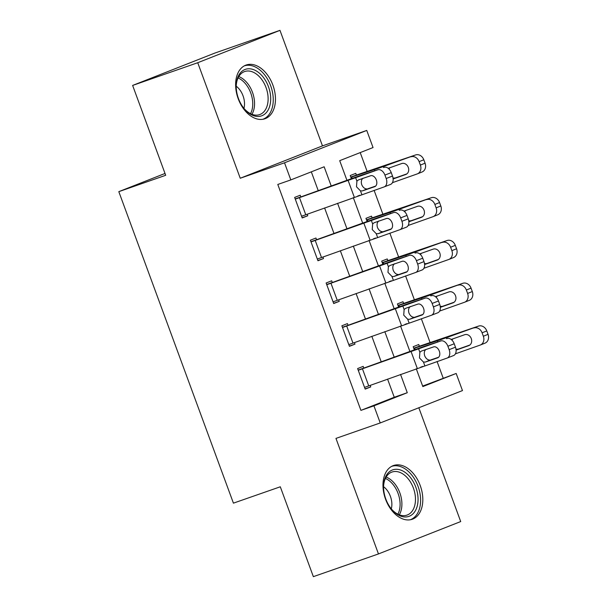<?xml version="1.0" encoding="UTF-8"?>
<svg xmlns="http://www.w3.org/2000/svg" width="607" height="607" viewBox="0 0 607 607"><rect width="100%" height="100%" fill="white"/><g stroke="black" fill="none" stroke-linecap="round" stroke-linejoin="round"><path stroke-width="0.91" d="M420.234 485.57A28.453 18.62 70.8 0 0 393.518 465.523A28.453 18.62 70.8 0 0 385.559 499.212A28.453 18.62 70.8 0 0 412.274 519.258A28.453 18.62 70.8 0 0 420.234 485.57M272.877 85.063A28.453 18.62 70.8 0 0 246.169 65.025A28.453 18.62 70.8 0 0 238.202 98.713A28.453 18.62 70.8 0 0 264.918 118.76A28.453 18.62 70.8 0 0 272.877 85.063M422.647 386.082L456.176 373.464L462.473 390.582L380.232 422.95L373.935 405.84L407.274 392.714L400.552 374.428M165.013 173.465L118.813 191.653L233.422 503.15L280.297 486.791L313.356 576.65L378.465 553.933L460.705 521.565L418.83 407.76M118.813 191.653L165.688 175.294L132.63 85.435L214.863 53.067L279.971 30.35L197.738 62.718L240.243 178.246L284.516 162.797L366.749 130.429L373.047 147.547L339.708 160.665L346.938 180.309M240.243 178.246L322.476 145.877L279.971 30.35M322.476 145.877L366.749 130.429M443.148 378.009L437.078 361.514M430.158 342.689L421.334 318.721M414.414 299.904L405.597 275.935M398.67 257.11L389.853 233.149M382.926 214.324L374.109 190.355M367.182 171.538L360.217 152.6M132.63 85.435L197.738 62.718M350.763 177.039L356.4 175.074L355.77 173.359L350.209 175.544L351.377 178.708L350.838 177.259L374.344 169.641A27.361 0.531 -20.2 0 0 383.245 166.591L415.575 154.944A7.299 6.07 68.1 0 1 423.815 159.77L425.075 163.192A7.299 6.07 68.1 0 1 422.07 171.986L417.373 173.868A7.299 6.07 -111.9 0 0 420.378 165.074L425.075 163.192M357.743 196.008L359.89 195.249M366.507 219.825L372.137 217.86L371.507 216.145L365.953 218.338L367.121 221.502L366.582 220.045L390.089 212.427A27.361 0.531 -20.2 0 0 398.989 209.377L431.311 197.73A7.299 6.07 68.1 0 1 439.559 202.556L440.819 205.978A7.299 6.07 68.1 0 1 437.814 214.772L433.117 216.661A7.299 6.07 -111.9 0 0 436.122 207.867L440.819 205.978M373.48 238.794L375.634 238.035M382.243 262.619L387.881 260.646L387.251 258.939L381.697 261.124L382.858 264.288L382.327 262.839L405.833 255.221A27.361 0.531 -20.2 0 0 414.733 252.163L447.056 240.524A7.299 6.07 68.1 0 1 455.303 245.342L456.563 248.764A7.299 6.07 68.1 0 1 453.55 257.558L448.854 259.447A7.299 6.07 -111.9 0 0 451.866 250.653L456.563 248.764M389.224 281.587L391.378 280.829M397.987 305.404L403.625 303.439L402.995 301.725L397.441 303.91L398.602 307.074L398.071 305.625L421.577 298.007A27.361 0.531 -20.2 0 0 430.477 294.956L462.8 283.31A7.299 6.07 68.1 0 1 471.047 288.135L472.307 291.557A7.299 6.07 68.1 0 1 469.294 300.351L464.598 302.233A7.299 6.07 -111.9 0 0 467.61 293.439L472.307 291.557M404.968 324.373L407.122 323.614M413.731 348.19L419.369 346.225L418.739 344.51L413.185 346.703L414.346 349.867L413.815 348.41L437.321 340.793A27.361 0.531 -20.2 0 0 446.221 337.742L478.544 326.096A7.299 6.07 68.1 0 1 486.784 330.921L488.043 334.343A7.299 6.07 68.1 0 1 485.039 343.137L480.342 345.026A7.299 6.07 -111.9 0 0 483.347 336.232L488.043 334.343M420.712 367.159L422.859 366.4M331.217 185.985L324.153 166.788L290.814 179.915L277.794 184.46L360.915 410.378L394.254 397.259L387.577 379.109M381.219 361.818L371.833 336.324M365.475 319.032L356.089 293.53M349.731 276.246L340.345 250.744M333.987 233.452L324.601 207.958M318.243 190.666L311.315 171.842M384.208 186.888A7.299 4.871 -111.2 0 0 386.181 178.504L392.509 176.045A7.299 4.871 68.8 0 1 390.536 184.429L384.208 186.888A7.299 4.871 -111.2 0 1 384.087 186.933L301.573 216.244L295.275 199.126L377.789 169.816L361.871 175.006A27.361 0.531 159.8 0 0 350.565 179.004L300.829 196.941L300.199 195.234L294.645 197.419L302.203 217.959L307.757 215.766L307.195 214.241M399.952 229.674A7.299 4.871 -111.2 0 0 401.925 221.289L408.253 218.831A7.299 4.871 68.8 0 1 406.28 227.223L399.952 229.674A7.299 4.871 -111.2 0 1 399.831 229.719L317.317 259.03L311.019 241.92L393.533 212.602L377.615 217.792A27.361 0.531 159.8 0 0 366.309 221.79L316.573 239.727L315.943 238.02L310.389 240.205L317.947 260.744L323.501 258.559L322.939 257.027M415.696 272.46A7.299 4.871 -111.2 0 0 417.662 264.075L423.997 261.625A7.299 4.871 68.8 0 1 422.024 270.009L415.696 272.46A7.299 4.871 -111.2 0 1 415.575 272.505L333.061 301.823L326.763 284.706L409.277 255.388L393.359 260.578A27.361 0.531 159.8 0 0 382.053 264.576L332.317 282.521L331.688 280.806L326.134 282.991L333.691 303.53L339.245 301.345L338.683 299.812M431.433 315.253A7.299 4.871 -111.2 0 0 433.406 306.869L439.734 304.411A7.299 4.871 68.8 0 1 437.768 312.795L431.433 315.253A7.299 4.871 -111.2 0 1 431.319 315.299L348.805 344.609L342.507 327.492L425.021 298.181L409.103 303.371A27.361 0.531 159.8 0 0 397.797 307.37L348.061 325.306L347.432 323.599L341.878 325.784L349.435 346.324L354.989 344.131L354.427 342.606M447.177 358.039A7.299 4.871 -111.2 0 0 449.15 349.655L455.478 347.196A7.299 4.871 68.8 0 1 453.505 355.588L447.177 358.039A7.299 4.871 -111.2 0 1 447.063 358.084L364.549 387.395L358.251 370.285L440.765 340.967L424.839 346.157A27.361 0.531 159.8 0 0 413.542 350.156L363.805 368.092L363.176 366.385L357.622 368.57L365.179 389.11L370.733 386.925L370.171 385.392M380.232 422.95L335.959 438.398L378.465 553.933M360.915 410.378L373.935 405.84M290.814 179.915L284.516 162.797M416.273 368.752L422.836 386.591L456.176 373.464M353.297 197.601L362.683 223.103M369.041 240.387L378.427 265.889M384.785 283.181L394.171 308.675M400.529 325.967L409.907 351.468M394.186 357.136L384.808 331.642M378.442 314.35L369.064 288.849M362.698 271.564L353.32 246.063M346.954 228.771L337.575 203.277M394.254 397.259L407.274 392.714M302.119 217.738L307.757 215.766M317.863 260.524L323.501 258.559M333.607 303.31L339.245 301.345M349.351 346.104L354.989 344.131M365.095 388.89L370.733 386.925M300.829 196.941L295.192 198.906M363.039 178.177C361.332 179.581 360.892 181.759 361.726 184.703C363.001 187.495 364.761 188.906 367 188.944L362.417 190.901L374.845 186.63M392.509 176.045L391.249 172.623L384.921 175.074A7.299 4.871 -111.2 0 0 377.789 169.816M390.536 184.429A7.299 4.871 68.8 0 1 390.415 184.475L384.322 186.835M375.665 186.076L367.728 188.8M384.117 167.357A7.299 4.871 68.8 0 1 391.249 172.623M386.181 178.504L384.921 175.074M362.417 190.901L360.482 190.886L356.499 186.781L356.901 181.144L358.388 179.953L370.627 175.749A5.835 3.9 68.8 0 1 376.325 179.953A5.835 3.9 68.8 0 1 374.754 186.668A5.835 3.9 68.8 0 1 374.656 186.698M392.426 182.684L417.168 173.943A7.299 6.07 -111.9 0 0 417.373 173.868M356.4 175.074L415.575 154.944M423.815 159.77L419.118 161.652L420.378 165.074M419.118 161.652A7.299 6.07 -111.9 0 0 410.878 156.826M393.131 178.959L405.734 174.505A5.835 4.856 68.1 0 0 405.893 174.444A5.835 4.856 68.1 0 0 408.299 167.411A5.835 4.856 68.1 0 0 401.705 163.549L388.214 168.314M392.888 178.132L395.233 177.988L406.887 173.868M390.035 167.676L389.299 168.389M316.573 239.727L310.936 241.7M378.783 220.971C377.076 222.367 376.636 224.544 377.471 227.496C378.745 230.281 380.506 231.692 382.744 231.73L378.161 233.695L390.589 229.416M408.253 218.831L406.993 215.409L400.666 217.867A7.299 4.871 -111.2 0 0 393.533 212.602M406.28 227.223A7.299 4.871 68.8 0 1 406.159 227.261L400.066 229.628M391.409 228.862L383.472 231.586M399.861 210.151A7.299 4.871 68.8 0 1 406.993 215.409M401.925 221.289L400.666 217.867M378.161 233.695L376.226 233.672L372.243 229.567L372.637 223.937L374.132 222.739L386.371 218.535A5.835 3.9 68.8 0 1 392.069 222.746A5.835 3.9 68.8 0 1 390.491 229.454A5.835 3.9 68.8 0 1 390.4 229.492M332.317 282.521L326.68 284.486M394.527 263.757C392.82 265.16 392.38 267.33 393.215 270.282C394.489 273.067 396.25 274.485 398.488 274.516L393.905 276.481L406.333 272.202M423.997 261.625L422.738 258.203L416.402 260.653A7.299 4.871 -111.2 0 0 409.277 255.388M422.024 270.009A7.299 4.871 68.8 0 1 421.903 270.054L415.81 272.414M407.153 271.648L399.216 274.379M415.605 252.937A7.299 4.871 68.8 0 1 422.738 258.203M417.662 264.075L416.402 260.653M393.905 276.481L391.97 276.466L387.979 272.353L388.381 266.723L389.876 265.525L402.115 261.321A5.835 3.9 68.8 0 1 407.813 265.532A5.835 3.9 68.8 0 1 406.235 272.24A5.835 3.9 68.8 0 1 406.144 272.277M348.061 325.306L342.424 327.272M410.271 306.543C408.557 307.946 408.124 310.124 408.959 313.068C410.233 315.86 411.986 317.271 414.224 317.309L409.649 319.267L422.077 314.995M439.734 304.411L438.474 300.989L432.146 303.439A7.299 4.871 -111.2 0 0 425.021 298.181M437.768 312.795A7.299 4.871 68.8 0 1 437.647 312.84L431.554 315.2M422.889 314.441L414.96 317.165M431.349 295.723A7.299 4.871 68.8 0 1 438.474 300.989M433.406 306.869L432.146 303.439M409.649 319.267L407.714 319.252L403.723 315.147L404.125 309.509L405.62 308.318L417.851 304.115A5.835 3.9 68.8 0 1 423.557 308.318A5.835 3.9 68.8 0 1 421.979 315.033A5.835 3.9 68.8 0 1 421.888 315.063M408.17 225.478L432.912 216.729A7.299 6.07 -111.9 0 0 433.117 216.661M372.137 217.86L431.311 197.73M439.559 202.556L434.862 204.438L436.122 207.867M434.862 204.438A7.299 6.07 -111.9 0 0 426.615 199.62M408.875 221.745L421.478 217.291A5.835 4.856 68.1 0 0 421.637 217.23A5.835 4.856 68.1 0 0 424.043 210.197A5.835 4.856 68.1 0 0 417.449 206.342L403.959 211.107M408.625 220.918L410.977 220.773L422.631 216.661M405.779 210.462L405.044 211.183M423.914 268.264L448.656 259.523A7.299 6.07 -111.9 0 0 448.854 259.447M387.881 260.646L447.056 240.524M455.303 245.342L450.606 247.231L451.866 250.653M450.606 247.231A7.299 6.07 -111.9 0 0 442.359 242.405M424.619 264.531L437.222 260.084A5.835 4.856 68.1 0 0 437.381 260.024A5.835 4.856 68.1 0 0 439.787 252.982A5.835 4.856 68.1 0 0 433.193 249.128L419.695 253.893M424.369 263.711L426.721 263.567L438.375 259.447M421.516 253.248L420.788 253.969M439.658 311.05L464.401 302.309A7.299 6.07 -111.9 0 0 464.598 302.233M403.625 303.439L462.8 283.31M471.047 288.135L466.351 290.017L467.61 293.439M466.351 290.017A7.299 6.07 -111.9 0 0 458.103 285.191M440.363 307.324L452.966 302.87A5.835 4.856 68.1 0 0 453.126 302.81A5.835 4.856 68.1 0 0 455.531 295.776A5.835 4.856 68.1 0 0 448.93 291.914L435.439 296.679M440.113 306.497L442.465 306.353L454.112 302.233M437.26 296.041L436.532 296.755M363.805 368.092L358.168 370.065M426.008 349.336C424.301 350.732 423.868 352.91 424.703 355.861C425.977 358.646 427.73 360.057 429.968 360.095L425.393 362.06L437.814 357.781M455.478 347.196L454.218 343.774L447.89 346.233A7.299 4.871 -111.2 0 0 440.765 340.967M453.505 355.588A7.299 4.871 68.8 0 1 453.391 355.626L447.298 357.993M438.633 357.227L430.704 359.951M447.093 338.516A7.299 4.871 68.8 0 1 454.218 343.774M449.15 349.655L447.89 346.233M425.393 362.06L423.451 362.038L419.467 357.933L419.869 352.303L421.357 351.104L433.595 346.901A5.835 3.9 68.8 0 1 439.301 351.112A5.835 3.9 68.8 0 1 437.723 357.819A5.835 3.9 68.8 0 1 437.624 357.857M455.402 353.843L480.145 345.095A7.299 6.07 -111.9 0 0 480.342 345.026M419.369 346.225L478.544 326.096M486.784 330.921L482.087 332.803L483.347 336.232M482.087 332.803A7.299 6.07 -111.9 0 0 473.847 327.985M456.107 350.11L468.703 345.656A5.835 4.856 68.1 0 0 468.862 345.595A5.835 4.856 68.1 0 0 471.267 338.562A5.835 4.856 68.1 0 0 464.674 334.707L451.183 339.472M455.857 349.283L458.209 349.139L469.856 345.026M453.004 338.827L452.276 339.548M253.316 115.58A24.621 16.116 -109.2 0 1 244.348 108.858A24.621 16.116 -109.2 0 1 236.222 85.572A24.621 16.116 -109.2 0 1 253.597 69.653A24.621 16.116 -109.2 0 1 270.699 99.055A24.621 16.116 -109.2 0 1 253.316 115.58M244.037 108.471A22.8 14.925 70.8 0 0 252.026 114.336A22.8 14.925 70.8 0 0 259.667 114.602A22.8 14.925 70.8 0 0 267.664 93.615A22.8 14.925 70.8 0 0 252.284 71.808A22.8 14.925 70.8 0 0 244.644 71.543A22.8 14.925 70.8 0 0 236.214 86.065M262.869 119.275A28.271 18.506 70.8 0 0 272.672 93.212A28.271 18.506 70.8 0 0 253.62 66.254A28.271 18.506 70.8 0 0 244.234 65.89M236.214 86.209A16.237 10.623 -109.2 0 1 243.946 108.357M415.818 487.209A24.621 16.116 -109.2 0 1 412.752 514.053A24.621 16.116 -109.2 0 1 391.705 509.356A24.621 16.116 -109.2 0 1 385.809 499.022A24.621 16.116 -109.2 0 1 383.578 486.07A24.621 16.116 -109.2 0 1 396.705 469.279A24.621 16.116 -109.2 0 1 415.818 487.209M391.386 508.969A22.8 14.925 70.8 0 0 407.024 515.1A22.8 14.925 70.8 0 0 413.405 488.104A22.8 14.925 70.8 0 0 392.001 472.041A22.8 14.925 70.8 0 0 383.571 486.571M383.571 486.708A16.237 10.623 -109.2 0 1 390.392 496.314A16.237 10.623 -109.2 0 1 391.303 508.863M410.218 519.782A28.271 18.506 70.8 0 0 418.041 486.336A28.271 18.506 70.8 0 0 391.591 466.388M356.901 181.144L355.543 177.456M361.84 194.574L360.482 190.886M354.306 197.237L348.008 180.12M305.769 214.757L299.471 197.639M383.245 166.591L383.594 167.54M374.344 169.641L374.701 170.597M351.681 176.971L352.212 178.412M395.233 177.988L393.124 178.815M372.637 223.937L371.287 220.25M377.584 237.36L376.226 233.672M370.05 240.031L363.752 222.913M321.513 257.543L315.215 240.425M388.381 266.723L387.031 263.036M393.321 280.153L391.97 276.466M385.794 282.816L379.496 265.699M337.249 300.328L330.952 283.219M404.125 309.509L402.767 305.822M409.065 322.939L407.714 319.252M401.531 325.602L395.233 308.485M352.993 343.122L346.696 326.005M398.989 209.377L399.338 210.326M390.089 212.427L390.445 213.383M367.425 219.764L367.956 221.198M410.977 220.773L408.868 221.601M414.733 252.163L415.082 253.119M405.833 255.221L406.189 256.169M383.169 262.55L383.7 263.984M426.721 263.567L424.612 264.394M430.477 294.956L430.826 295.905M421.577 298.007L421.926 298.963M398.913 305.336L399.444 306.778M442.465 306.353L440.356 307.18M419.869 352.303L418.511 348.615M424.809 365.725L423.451 362.038M417.275 368.396L410.977 351.278M368.737 385.908L362.44 368.79M446.221 337.742L446.57 338.691M437.321 340.793L437.67 341.749M414.657 348.13L415.188 349.564M458.209 349.139L456.092 349.966M238.786 76.573A22.8 14.925 -109.2 0 1 252.679 92.894A22.8 14.925 -109.2 0 1 251.958 114.306M250.532 113.684A22.049 14.431 70.8 0 0 238.065 77.946M386.143 477.072A22.8 14.925 -109.2 0 1 399.831 492.838A22.8 14.925 -109.2 0 1 399.307 514.804M397.889 514.182A22.049 14.431 70.8 0 0 398.086 493.468A22.049 14.431 70.8 0 0 385.415 478.445"/></g></svg>
